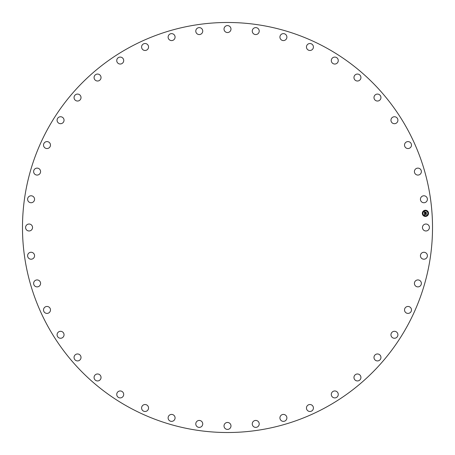 <?xml version="1.0" encoding="UTF-8"?>
<svg xmlns="http://www.w3.org/2000/svg" width="455" height="455" viewBox="0 0 455 455"><rect width="100%" height="100%" fill="white"/><g stroke="black" fill="none" stroke-linecap="round" stroke-linejoin="round"><path stroke-width="0.68" d="M422.883 225.834A3.481 3.481 0 0 1 427.603 224.446A3.481 3.481 0 0 1 428.985 229.166A3.481 3.481 0 0 1 424.265 230.554A3.481 3.481 0 0 1 422.883 225.834M325.791 47.582A205.017 205.017 0 0 1 407.418 325.791A205.017 205.017 0 0 1 129.209 407.418A205.017 205.017 0 0 1 47.582 129.209A205.017 205.017 0 0 1 325.791 47.582M33.869 201.343A3.481 3.481 0 0 1 29.001 202.043A3.481 3.481 0 0 1 28.301 197.174A3.481 3.481 0 0 1 33.169 196.475A3.481 3.481 0 0 1 33.869 201.343M415.438 280.945A3.481 3.481 0 0 1 420.357 280.945A3.481 3.481 0 0 1 420.357 285.865A3.481 3.481 0 0 1 415.432 285.865A3.481 3.481 0 0 1 415.438 280.945M39.562 174.055A3.481 3.481 0 0 1 34.643 174.055A3.481 3.481 0 0 1 34.643 169.135A3.481 3.481 0 0 1 39.568 169.135A3.481 3.481 0 0 1 39.562 174.055M405.917 307.148A3.481 3.481 0 0 1 410.785 307.847A3.481 3.481 0 0 1 410.086 312.716A3.481 3.481 0 0 1 405.217 312.016A3.481 3.481 0 0 1 405.917 307.148M49.083 147.852A3.481 3.481 0 0 1 44.215 147.153A3.481 3.481 0 0 1 44.914 142.284A3.481 3.481 0 0 1 49.783 142.984A3.481 3.481 0 0 1 49.083 147.852M392.767 331.729A3.481 3.481 0 0 1 397.488 333.117A3.481 3.481 0 0 1 396.1 337.837A3.481 3.481 0 0 1 391.38 336.45A3.481 3.481 0 0 1 392.767 331.729M62.233 123.271A3.481 3.481 0 0 1 57.512 121.883A3.481 3.481 0 0 1 58.9 117.162A3.481 3.481 0 0 1 63.62 118.55A3.481 3.481 0 0 1 62.233 123.271M376.251 354.183A3.481 3.481 0 0 1 380.727 356.231A3.481 3.481 0 0 1 378.679 360.707A3.481 3.481 0 0 1 374.203 358.659A3.481 3.481 0 0 1 376.251 354.183M78.749 100.817A3.481 3.481 0 0 1 74.273 98.769A3.481 3.481 0 0 1 76.321 94.293A3.481 3.481 0 0 1 80.797 96.341A3.481 3.481 0 0 1 78.749 100.817M356.709 374.067A3.481 3.481 0 0 1 360.843 376.729A3.481 3.481 0 0 1 358.187 380.863A3.481 3.481 0 0 1 354.047 378.207A3.481 3.481 0 0 1 356.709 374.067M98.291 80.933A3.481 3.481 0 0 1 94.157 78.271A3.481 3.481 0 0 1 96.813 74.137A3.481 3.481 0 0 1 100.953 76.793A3.481 3.481 0 0 1 98.291 80.933M334.533 390.964A3.481 3.481 0 0 1 338.253 394.184A3.481 3.481 0 0 1 335.028 397.903A3.481 3.481 0 0 1 331.308 394.678A3.481 3.481 0 0 1 334.533 390.964M120.467 64.036A3.481 3.481 0 0 1 116.747 60.816A3.481 3.481 0 0 1 119.972 57.097A3.481 3.481 0 0 1 123.692 60.322A3.481 3.481 0 0 1 120.467 64.036M310.179 404.529A3.481 3.481 0 0 1 313.404 408.249A3.481 3.481 0 0 1 309.684 411.474A3.481 3.481 0 0 1 306.46 407.754A3.481 3.481 0 0 1 310.179 404.529M144.821 50.471A3.481 3.481 0 0 1 141.596 46.751A3.481 3.481 0 0 1 145.316 43.526A3.481 3.481 0 0 1 148.54 47.246A3.481 3.481 0 0 1 144.821 50.471M284.147 414.494A3.481 3.481 0 0 1 286.804 418.634A3.481 3.481 0 0 1 282.663 421.296A3.481 3.481 0 0 1 280.007 417.155A3.481 3.481 0 0 1 284.147 414.494M170.852 40.506A3.481 3.481 0 0 1 168.196 36.366A3.481 3.481 0 0 1 172.337 33.704A3.481 3.481 0 0 1 174.993 37.845A3.481 3.481 0 0 1 170.852 40.506M256.956 420.653A3.481 3.481 0 0 1 258.997 425.129A3.481 3.481 0 0 1 254.521 427.171A3.481 3.481 0 0 1 252.48 422.695A3.481 3.481 0 0 1 256.956 420.653M198.044 34.347A3.481 3.481 0 0 1 196.003 29.871A3.481 3.481 0 0 1 200.479 27.829A3.481 3.481 0 0 1 202.52 32.305A3.481 3.481 0 0 1 198.044 34.347M229.166 422.883A3.481 3.481 0 0 1 230.554 427.603A3.481 3.481 0 0 1 225.834 428.985A3.481 3.481 0 0 1 224.446 424.265A3.481 3.481 0 0 1 229.166 422.883M225.834 32.117A3.481 3.481 0 0 1 224.446 27.397A3.481 3.481 0 0 1 229.166 26.015A3.481 3.481 0 0 1 230.554 30.735A3.481 3.481 0 0 1 225.834 32.117M201.343 421.131A3.481 3.481 0 0 1 202.043 425.999A3.481 3.481 0 0 1 197.174 426.699A3.481 3.481 0 0 1 196.475 421.83A3.481 3.481 0 0 1 201.343 421.131M253.657 33.869A3.481 3.481 0 0 1 252.957 29.001A3.481 3.481 0 0 1 257.826 28.301A3.481 3.481 0 0 1 258.525 33.169A3.481 3.481 0 0 1 253.657 33.869M174.055 415.438A3.481 3.481 0 0 1 174.055 420.357A3.481 3.481 0 0 1 169.135 420.357A3.481 3.481 0 0 1 169.135 415.432A3.481 3.481 0 0 1 174.055 415.438M280.945 39.562A3.481 3.481 0 0 1 280.945 34.643A3.481 3.481 0 0 1 285.865 34.643A3.481 3.481 0 0 1 285.865 39.568A3.481 3.481 0 0 1 280.945 39.562M147.852 405.917A3.481 3.481 0 0 1 147.153 410.785A3.481 3.481 0 0 1 142.284 410.086A3.481 3.481 0 0 1 142.984 405.217A3.481 3.481 0 0 1 147.852 405.917M307.148 49.083A3.481 3.481 0 0 1 307.847 44.215A3.481 3.481 0 0 1 312.716 44.914A3.481 3.481 0 0 1 312.016 49.783A3.481 3.481 0 0 1 307.148 49.083M123.271 392.767A3.481 3.481 0 0 1 121.883 397.488A3.481 3.481 0 0 1 117.162 396.1A3.481 3.481 0 0 1 118.55 391.38A3.481 3.481 0 0 1 123.271 392.767M331.729 62.233A3.481 3.481 0 0 1 333.117 57.512A3.481 3.481 0 0 1 337.837 58.9A3.481 3.481 0 0 1 336.45 63.62A3.481 3.481 0 0 1 331.729 62.233M100.817 376.251A3.481 3.481 0 0 1 98.769 380.727A3.481 3.481 0 0 1 94.293 378.679A3.481 3.481 0 0 1 96.341 374.203A3.481 3.481 0 0 1 100.817 376.251M354.183 78.749A3.481 3.481 0 0 1 356.231 74.273A3.481 3.481 0 0 1 360.707 76.321A3.481 3.481 0 0 1 358.659 80.797A3.481 3.481 0 0 1 354.183 78.749M80.933 356.709A3.481 3.481 0 0 1 78.271 360.843A3.481 3.481 0 0 1 74.137 358.187A3.481 3.481 0 0 1 76.793 354.047A3.481 3.481 0 0 1 80.933 356.709M374.067 98.291A3.481 3.481 0 0 1 376.729 94.157A3.481 3.481 0 0 1 380.863 96.813A3.481 3.481 0 0 1 378.207 100.953A3.481 3.481 0 0 1 374.067 98.291M64.036 334.533A3.481 3.481 0 0 1 60.816 338.253A3.481 3.481 0 0 1 57.097 335.028A3.481 3.481 0 0 1 60.322 331.308A3.481 3.481 0 0 1 64.036 334.533M390.964 120.467A3.481 3.481 0 0 1 394.184 116.747A3.481 3.481 0 0 1 397.903 119.972A3.481 3.481 0 0 1 394.678 123.692A3.481 3.481 0 0 1 390.964 120.467M50.471 310.179A3.481 3.481 0 0 1 46.751 313.404A3.481 3.481 0 0 1 43.526 309.684A3.481 3.481 0 0 1 47.246 306.46A3.481 3.481 0 0 1 50.471 310.179M404.529 144.821A3.481 3.481 0 0 1 408.249 141.596A3.481 3.481 0 0 1 411.474 145.316A3.481 3.481 0 0 1 407.754 148.54A3.481 3.481 0 0 1 404.529 144.821M40.506 284.147A3.481 3.481 0 0 1 36.366 286.804A3.481 3.481 0 0 1 33.704 282.663A3.481 3.481 0 0 1 37.845 280.007A3.481 3.481 0 0 1 40.506 284.147M414.494 170.852A3.481 3.481 0 0 1 418.634 168.196A3.481 3.481 0 0 1 421.296 172.337A3.481 3.481 0 0 1 417.155 174.993A3.481 3.481 0 0 1 414.494 170.852M34.347 256.956A3.481 3.481 0 0 1 29.871 258.997A3.481 3.481 0 0 1 27.829 254.521A3.481 3.481 0 0 1 32.305 252.48A3.481 3.481 0 0 1 34.347 256.956M420.653 198.044A3.481 3.481 0 0 1 425.129 196.003A3.481 3.481 0 0 1 427.171 200.479A3.481 3.481 0 0 1 422.695 202.52A3.481 3.481 0 0 1 420.653 198.044M32.117 229.166A3.481 3.481 0 0 1 27.397 230.554A3.481 3.481 0 0 1 26.015 225.834A3.481 3.481 0 0 1 30.735 224.446A3.481 3.481 0 0 1 32.117 229.166M421.131 253.657A3.481 3.481 0 0 1 425.999 252.957A3.481 3.481 0 0 1 426.699 257.826A3.481 3.481 0 0 1 421.83 258.525A3.481 3.481 0 0 1 421.131 253.657M425.647 216.444A3.105 3.105 0 0 1 422.331 213.566A3.105 3.105 0 0 1 425.209 210.244A3.105 3.105 0 0 1 428.525 213.122A3.105 3.105 0 0 1 425.647 216.444M425.254 210.904A2.446 2.446 0 0 1 427.871 213.167A2.446 2.446 0 0 1 425.601 215.784A2.446 2.446 0 0 1 422.985 213.52A2.446 2.446 0 0 1 425.254 210.904M424.498 213.412L424.924 213.577L424.669 214.072L426.278 213.816L426.318 214.43L424.799 214.35L425.044 214.732L424.697 214.356L425.038 214.805L424.629 215.033L424.498 213.412M424.578 213.315L424.981 213.52L424.578 213.315M424.782 213.685L426.375 213.64L426.426 214.333L426.346 213.719L424.737 214.015L424.782 213.685M424.492 213.287L424.39 211.876L424.788 212.064L424.572 212.821L425.203 212.775L424.64 212.735L424.737 212.161L424.674 212.701L425.197 212.661L424.936 212.257L425.505 212.218L425.317 212.769L426.164 212.536L426.216 213.202L424.492 213.287M424.464 211.768L424.896 211.984L424.464 211.768M424.976 212.155L425.561 212.115L424.976 212.155M425.402 212.366L426.284 212.343L426.341 213.128L426.25 212.422L425.391 212.684L425.402 212.366M422.644 213.355L422.672 213.731L422.644 213.355M425.215 210.386L425.243 210.762L425.215 210.386M423.315 211.336L423.343 211.712L423.315 211.336M428.183 212.957L428.212 213.332L428.183 212.957M427.234 211.057L427.262 211.433L427.234 211.057M425.641 216.301L425.613 215.926L425.641 216.301M423.622 215.63L423.594 215.255L423.622 215.63M427.541 215.351L427.512 214.976L427.541 215.351"/></g></svg>
